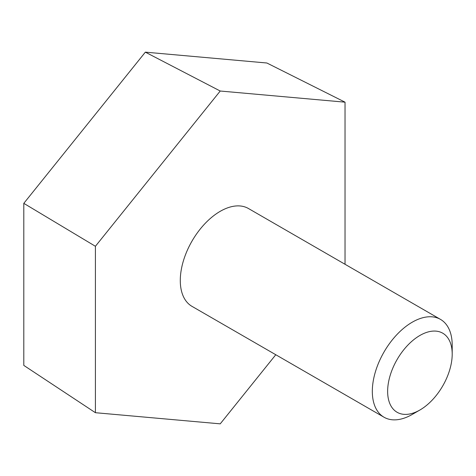 <?xml version="1.0" encoding="UTF-8"?>
<svg xmlns="http://www.w3.org/2000/svg" width="476" height="476" viewBox="0 0 476 476"><rect width="100%" height="100%" fill="white"/><g stroke="black" fill="none" stroke-linecap="round" stroke-linejoin="round"><path stroke-width="0.71" d="M345.035 264.275L345.035 102.173L266.881 63.005L145.341 52.152L23.8 203.347L23.8 365.401L95.414 412.704L220.227 423.848L275.782 354.733M345.035 102.173L220.227 91.023L95.414 246.288L95.414 412.704M145.341 52.152L220.227 91.023M23.8 203.347L95.414 246.288M412.264 414.423L419.921 410.003L412.264 414.423A56.483 32.612 -60 0 1 384.019 417.226L191.983 306.354A56.483 32.612 -60 0 1 191.983 241.136A56.483 32.612 -60 0 1 248.466 208.524L440.502 319.396A56.483 32.612 -60 0 1 452.2 345.249L452.2 354.09A45.654 26.358 -60 0 1 419.921 410.003A45.654 26.358 -60 0 1 387.637 391.367A45.654 26.358 -60 0 1 419.921 335.455A45.654 26.358 -60 0 1 452.2 354.09M384.019 417.226A56.483 32.612 -60 0 1 384.019 352.002A56.483 32.612 -60 0 1 440.502 319.396"/></g></svg>
